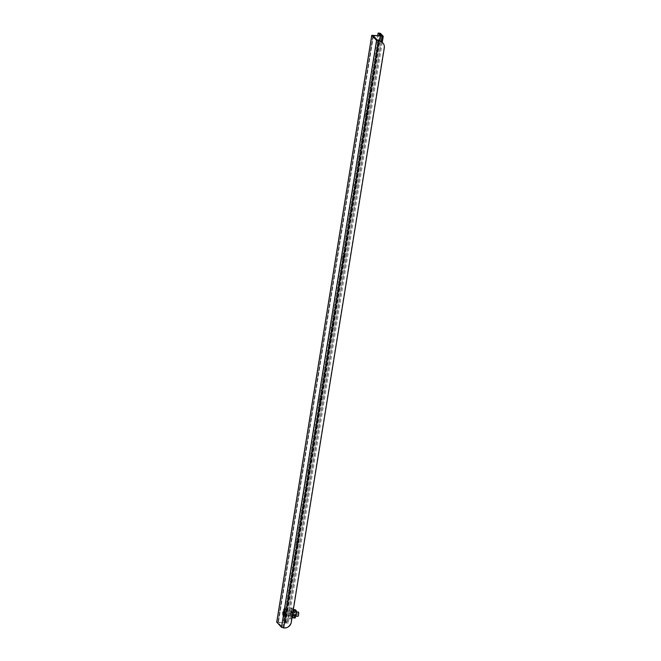 <?xml version="1.0" encoding="UTF-8"?>
<svg xmlns="http://www.w3.org/2000/svg" width="661" height="661" viewBox="0 0 661 661"><rect width="100%" height="100%" fill="white"/><g stroke="black" fill="none" stroke-linecap="round" stroke-linejoin="round"><path stroke-width="0.5" stroke-dasharray="3.31 2.48" d="M286.031 610.227A2.71 0.678 96.2 0 1 286.246 613.201A2.71 0.678 96.2 0 1 285.312 615.548A2.71 0.678 96.2 0 1 285.18 615.474A2.71 0.678 96.2 0 1 284.965 612.499A2.71 0.678 96.2 0 1 285.899 610.153A2.71 0.678 96.2 0 1 286.031 610.227M287.229 610.359A2.71 0.678 96.2 0 1 287.444 613.334A2.71 0.678 96.2 0 1 286.51 615.68A2.71 0.678 96.2 0 1 286.378 615.606A2.71 0.678 96.2 0 1 286.163 612.631A2.71 0.678 96.2 0 1 287.097 610.285A2.71 0.678 96.2 0 1 287.229 610.359M297.574 538.955A2.71 0.678 96.2 0 1 297.789 541.929A2.71 0.678 96.2 0 1 296.855 544.276A2.71 0.678 96.2 0 1 296.723 544.201A2.71 0.678 96.2 0 1 296.508 541.227A2.71 0.678 96.2 0 1 297.442 538.88A2.71 0.678 96.2 0 1 297.574 538.955M298.772 539.087A2.71 0.678 96.2 0 1 298.995 542.061A2.71 0.678 96.2 0 1 298.061 544.408A2.71 0.678 96.2 0 1 297.921 544.333A2.71 0.678 96.2 0 1 297.706 541.359A2.71 0.678 96.2 0 1 298.64 539.012A2.71 0.678 96.2 0 1 298.772 539.087M309.117 467.682A2.71 0.678 96.2 0 1 309.331 470.665A2.71 0.678 96.2 0 1 308.398 473.003A2.71 0.678 96.2 0 1 308.266 472.937A2.71 0.678 96.2 0 1 308.051 469.954A2.71 0.678 96.2 0 1 308.984 467.608A2.71 0.678 96.2 0 1 309.117 467.682M310.315 467.814A2.71 0.678 96.2 0 1 310.538 470.789A2.71 0.678 96.2 0 1 309.604 473.136A2.71 0.678 96.2 0 1 309.472 473.061A2.71 0.678 96.2 0 1 309.249 470.087A2.71 0.678 96.2 0 1 310.183 467.74A2.71 0.678 96.2 0 1 310.315 467.814M320.659 396.418A2.71 0.678 96.2 0 1 320.874 399.393A2.71 0.678 96.2 0 1 319.941 401.739A2.71 0.678 96.2 0 1 319.808 401.665A2.71 0.678 96.2 0 1 319.594 398.69A2.71 0.678 96.2 0 1 320.527 396.344A2.71 0.678 96.2 0 1 320.659 396.418M321.857 396.542A2.71 0.678 96.2 0 1 322.081 399.525A2.71 0.678 96.2 0 1 321.147 401.863A2.71 0.678 96.2 0 1 321.015 401.797A2.71 0.678 96.2 0 1 320.792 398.814A2.71 0.678 96.2 0 1 321.725 396.468A2.71 0.678 96.2 0 1 321.857 396.542M332.202 325.146A2.71 0.678 96.2 0 1 332.417 328.12A2.71 0.678 96.2 0 1 331.483 330.467A2.71 0.678 96.2 0 1 331.351 330.393A2.71 0.678 96.2 0 1 331.136 327.418A2.71 0.678 96.2 0 1 332.07 325.072A2.71 0.678 96.2 0 1 332.202 325.146M333.408 325.278A2.71 0.678 96.2 0 1 333.623 328.253A2.71 0.678 96.2 0 1 332.69 330.599A2.71 0.678 96.2 0 1 332.557 330.525A2.71 0.678 96.2 0 1 332.334 327.55A2.71 0.678 96.2 0 1 333.268 325.204A2.71 0.678 96.2 0 1 333.408 325.278M343.745 253.874A2.71 0.678 96.2 0 1 343.96 256.848A2.71 0.678 96.2 0 1 343.026 259.195A2.71 0.678 96.2 0 1 342.894 259.12A2.71 0.678 96.2 0 1 342.679 256.146A2.71 0.678 96.2 0 1 343.613 253.799A2.71 0.678 96.2 0 1 343.745 253.874M344.951 254.006A2.71 0.678 96.2 0 1 345.166 256.98A2.71 0.678 96.2 0 1 344.232 259.327A2.71 0.678 96.2 0 1 344.1 259.252A2.71 0.678 96.2 0 1 343.885 256.278A2.71 0.678 96.2 0 1 344.811 253.931A2.71 0.678 96.2 0 1 344.951 254.006M355.288 182.601A2.71 0.678 96.2 0 1 355.502 185.584A2.71 0.678 96.2 0 1 354.569 187.922A2.71 0.678 96.2 0 1 354.436 187.856A2.71 0.678 96.2 0 1 354.222 184.873A2.71 0.678 96.2 0 1 355.155 182.535A2.71 0.678 96.2 0 1 355.288 182.601M356.494 182.733A2.71 0.678 96.2 0 1 356.709 185.708A2.71 0.678 96.2 0 1 355.775 188.054A2.71 0.678 96.2 0 1 355.643 187.98A2.71 0.678 96.2 0 1 355.428 185.006A2.71 0.678 96.2 0 1 356.362 182.659A2.71 0.678 96.2 0 1 356.494 182.733M366.83 111.337A2.71 0.678 96.2 0 1 367.045 114.312A2.71 0.678 96.2 0 1 366.12 116.658A2.71 0.678 96.2 0 1 365.979 116.584A2.71 0.678 96.2 0 1 365.764 113.609A2.71 0.678 96.2 0 1 366.698 111.263A2.71 0.678 96.2 0 1 366.83 111.337M368.037 111.461A2.71 0.678 96.2 0 1 368.251 114.444A2.71 0.678 96.2 0 1 367.318 116.782A2.71 0.678 96.2 0 1 367.185 116.716A2.71 0.678 96.2 0 1 366.971 113.733A2.71 0.678 96.2 0 1 367.904 111.395A2.71 0.678 96.2 0 1 368.037 111.461M378.373 40.065A2.71 0.678 96.2 0 1 378.596 43.039A2.71 0.678 96.2 0 1 377.662 45.386A2.71 0.678 96.2 0 1 377.522 45.312A2.71 0.678 96.2 0 1 377.307 42.337A2.71 0.678 96.2 0 1 378.241 39.99A2.71 0.678 96.2 0 1 378.373 40.065M379.579 40.197A2.71 0.678 96.2 0 1 379.794 43.172A2.71 0.678 96.2 0 1 378.86 45.518A2.71 0.678 96.2 0 1 378.728 45.444A2.71 0.678 96.2 0 1 378.513 42.469A2.71 0.678 96.2 0 1 379.447 40.123A2.71 0.678 96.2 0 1 379.579 40.197M276.785 622.166L285.767 622.844L283.048 619.977L284.247 620.109L286.998 623.042L277.942 622.447L282.685 627.421L283.709 627.661A6.503 6.156 136.3 0 0 290.989 622.051L384.008 47.699A6.503 6.156 136.3 0 0 382.455 42.527M380.827 35.909L285.767 622.844L380.802 35.942M379.315 33.182L284.247 620.109L379.315 33.182M283.048 619.977L377.687 35.669M382.265 42.337L288.179 623.232L285.304 620.225L380.364 33.298M285.304 620.225L284.247 620.109L287.13 623.116L288.179 623.232M381.314 41.602L287.13 623.116M285.155 617.01A4.181 1.049 -83.8 0 0 286.593 613.391A4.181 1.049 -83.8 0 0 286.263 608.806A4.181 1.049 -83.8 0 0 286.056 608.69A4.181 1.049 -83.8 0 0 284.618 612.309A4.181 1.049 -83.8 0 0 284.949 616.895A4.181 1.049 -83.8 0 0 285.155 617.01L284.321 616.92A4.181 1.049 96.2 0 1 284.114 616.804A4.181 1.049 96.2 0 1 283.784 612.218A4.181 1.049 96.2 0 1 285.221 608.599A4.181 1.049 96.2 0 1 285.428 608.715A4.181 1.049 96.2 0 1 285.759 613.301A4.181 1.049 96.2 0 1 284.321 616.92L284.114 616.878A4.173 1.049 96.2 0 1 283.974 616.779A4.173 1.049 96.2 0 1 283.85 616.597L282.776 614.978L283.594 609.946L285.139 608.607A4.173 1.049 96.2 0 1 285.279 608.707A4.173 1.049 96.2 0 1 285.412 608.888L283.858 610.227L283.048 615.259L284.114 616.878L285.412 608.888M298.235 612.086A2.165 0.545 -83.8 0 0 297.582 614.143A2.165 0.545 -83.8 0 0 297.781 616.3M285.263 614.945A2.165 0.545 96.2 0 1 285.089 612.565A2.165 0.545 96.2 0 1 285.841 610.698A2.165 0.545 96.2 0 1 285.94 610.756A2.165 0.545 96.2 0 1 286.114 613.127A2.165 0.545 96.2 0 1 285.37 615.003A2.165 0.545 96.2 0 1 285.263 614.945M285.139 608.607L283.85 616.597M292.137 611.838A1.743 0.438 96.2 0 1 292.278 613.755A1.743 0.438 96.2 0 1 291.675 615.259A1.743 0.438 96.2 0 1 291.592 615.209A1.743 0.438 96.2 0 1 291.451 613.301A1.743 0.438 96.2 0 1 292.046 611.797A1.743 0.438 96.2 0 1 292.137 611.838M295.244 615.606A1.743 0.438 -83.8 0 0 295.327 615.655A1.743 0.438 -83.8 0 0 295.93 614.152A1.743 0.438 -83.8 0 0 295.789 612.235A1.743 0.438 -83.8 0 0 295.707 612.193A1.743 0.438 -83.8 0 0 295.103 613.697A1.743 0.438 -83.8 0 0 295.244 615.606M295.954 616.242A3.553 0.892 96.2 0 1 294.789 617.068A3.553 0.892 96.2 0 1 294.732 613.102A3.553 0.892 96.2 0 1 295.649 610.491A3.553 0.892 96.2 0 1 296.425 611.599M295.145 618.027L294.186 617.027L294.294 612.887L295.36 609.764M291.08 612.706A3.553 0.892 96.2 0 1 291.369 611.375A3.553 0.892 96.2 0 1 292.567 610.334A3.553 0.892 96.2 0 1 292.649 614.35A3.553 0.892 96.2 0 1 291.675 617.002A3.553 0.892 96.2 0 1 290.923 615.523A3.553 0.892 96.2 0 1 291.08 612.706M292.236 609.425L291.171 612.557L291.063 616.688L292.022 617.688L293.087 614.556L293.195 610.425L292.236 609.425L293.335 609.541M294.186 617.027L291.063 616.688L290.923 615.523M294.294 612.887L291.171 612.557M293.253 610.037A5.42 1.355 -83.8 0 0 292.707 608.285A5.42 1.355 -83.8 0 0 292.443 608.145A5.42 1.355 -83.8 0 0 290.584 612.821A5.42 1.355 -83.8 0 0 291.014 618.77A5.42 1.355 -83.8 0 0 291.278 618.911A5.42 1.355 -83.8 0 0 291.881 618.498M290.956 608.095A5.42 1.355 96.2 0 1 291.394 614.044A5.42 1.355 96.2 0 1 289.526 618.721A5.42 1.355 96.2 0 1 289.262 618.58A5.42 1.355 96.2 0 1 288.832 612.631A5.42 1.355 96.2 0 1 290.691 607.955A5.42 1.355 96.2 0 1 290.956 608.095M291.493 615.829A2.388 0.595 96.2 0 1 291.303 613.218A2.388 0.595 96.2 0 1 292.121 611.161A2.388 0.595 96.2 0 1 292.236 611.218A2.388 0.595 96.2 0 1 292.426 613.838A2.388 0.595 96.2 0 1 291.608 615.895A2.388 0.595 96.2 0 1 291.493 615.829M289.741 615.647A2.388 0.595 96.2 0 1 289.543 613.028A2.388 0.595 96.2 0 1 290.369 610.971A2.388 0.595 96.2 0 1 290.485 611.028A2.388 0.595 96.2 0 1 290.675 613.648A2.388 0.595 96.2 0 1 289.857 615.705A2.388 0.595 96.2 0 1 289.741 615.647M373.019 35.554L277.959 622.48M282.685 627.421L377.745 40.486M373.407 35.95L278.421 622.398M283.429 627.628L378.489 40.701M285.569 623.174L379.868 40.949M286.957 622.935L382.017 36.008M373.209 35.182L278.149 622.117M285.288 622.885L380.348 35.958M283.858 610.227C284.156 612.491 283.883 614.168 283.048 615.259M282.776 614.978C282.487 612.714 282.759 611.028 283.594 609.946M286.51 615.68L285.312 615.548M298.061 544.408L296.855 544.276M309.604 473.136L308.398 473.003M321.147 401.863L319.941 401.739M332.69 330.599L331.483 330.467M344.232 259.327L343.026 259.195M355.775 188.054L354.569 187.922M367.318 116.782L366.12 116.658M378.86 45.518L377.662 45.386M277.942 622.447L373.011 35.512M381.182 41.527L286.998 623.042M287.097 610.285L285.899 610.153M298.64 539.012L297.442 538.88M310.183 467.74L308.984 467.608M321.725 396.468L320.527 396.344M333.268 325.204L332.07 325.072M344.811 253.931L343.613 253.799M356.362 182.659L355.155 182.535M367.904 111.395L366.698 111.263M379.447 40.123L378.241 39.99M296.45 611.846L285.841 610.698M286.056 608.69L285.221 608.599C282.429 608.203 282.255 613.705 282.9 615.862M295.988 616.151L285.37 615.003M295.327 615.655L291.675 615.259M295.707 612.193L292.046 611.797M291.278 618.911L289.526 618.721M290.369 610.971L292.121 611.161M292.443 608.145L290.691 607.955M289.857 615.705L291.608 615.895"/><path stroke-width="0.99" d="M382.727 42.816L382.455 42.527A6.503 6.156 136.3 0 0 378.77 40.734L377.745 40.486L373.011 35.512L382.058 36.107L379.315 33.182L378.109 33.05L380.827 35.909L371.771 35.314L376.547 40.362L379.05 41.023A6.503 6.156 -43.7 0 1 384.289 47.989L291.261 622.34A6.503 6.156 -43.7 0 1 283.982 627.95L281.487 627.289L276.785 622.166M377.687 35.669L378.109 33.05M383.24 36.305L382.19 36.19L379.315 33.182L380.364 33.298L383.24 36.305L382.265 42.337M382.19 36.19L381.314 41.602M297.781 616.3A2.165 0.545 -83.8 0 0 297.888 616.358A2.165 0.545 -83.8 0 0 298.632 614.482A2.165 0.545 -83.8 0 0 298.458 612.111A2.165 0.545 -83.8 0 0 298.351 612.053A2.165 0.545 -83.8 0 0 298.235 612.086M296.425 611.599A3.553 0.892 96.2 0 1 296.459 611.929A3.553 0.892 96.2 0 1 296.302 614.747A3.553 0.892 96.2 0 1 296.012 616.069A3.553 0.892 96.2 0 1 295.954 616.242M293.335 609.541L295.36 609.764L296.318 610.764L296.211 614.895L295.145 618.027L292.294 617.721M293.096 614.556L296.211 614.895M296.459 611.929L296.318 610.772L293.294 610.433M291.881 618.498A5.42 1.355 -83.8 0 0 293.253 610.037M373.482 35.471L373.407 35.95M283.701 627.917L378.761 40.99M376.547 40.362L281.487 627.289M379.868 40.949L380.629 36.248M276.761 622.348L371.821 35.421M382.058 36.107L381.182 41.527M276.711 622.249L371.771 35.314M298.351 612.053L296.45 611.846M297.888 616.358L295.988 616.151"/></g></svg>
